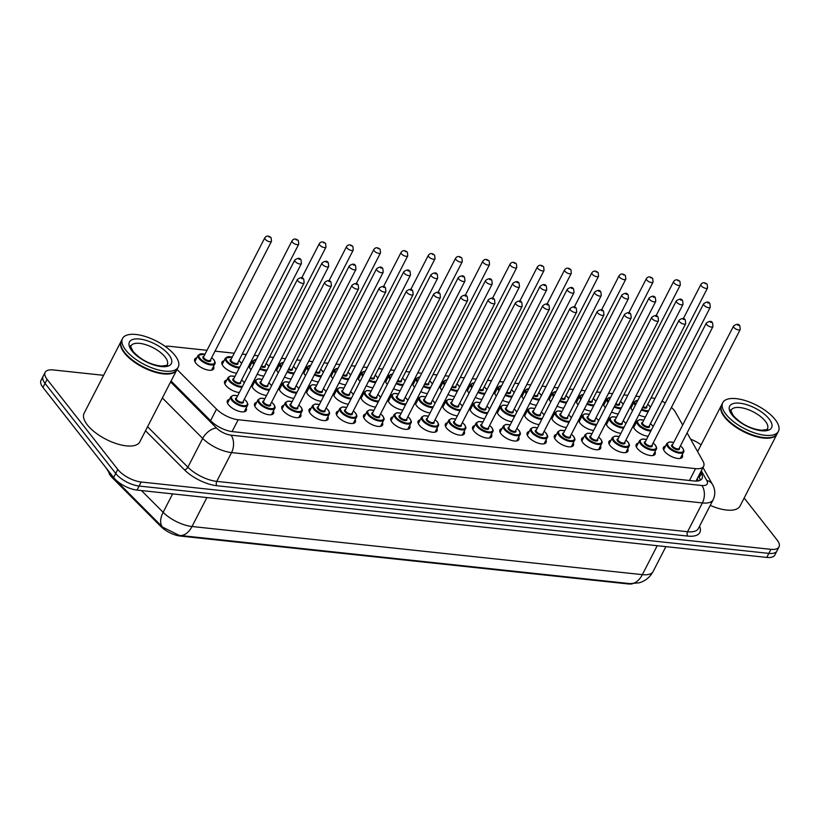 <?xml version="1.0" encoding="UTF-8"?>
<svg xmlns="http://www.w3.org/2000/svg" width="820" height="820" viewBox="0 0 820 820"><rect width="100%" height="100%" fill="white"/><g stroke="black" fill="none" stroke-linecap="round" stroke-linejoin="round"><path stroke-width="1.23" d="M246.154 408.022A10.639 4.479 -152.8 0 1 246.297 410.471A10.639 4.479 -152.8 0 1 238.353 411.086A10.639 4.479 -152.8 0 1 228.472 404.711A10.639 4.479 -152.8 0 1 227.365 400.744A10.639 4.479 -152.8 0 1 229.446 399.432M273.409 410.933A10.639 4.479 -152.8 0 1 273.552 413.382A10.639 4.479 -152.8 0 1 265.608 413.997A10.639 4.479 -152.8 0 1 255.727 407.622A10.639 4.479 -152.8 0 1 254.62 403.655A10.639 4.479 -152.8 0 1 256.701 402.353M300.663 413.854A10.639 4.479 -152.8 0 1 300.807 416.304A10.639 4.479 -152.8 0 1 292.863 416.908A10.639 4.479 -152.8 0 1 282.982 410.543A10.639 4.479 -152.8 0 1 281.875 406.566A10.639 4.479 -152.8 0 1 283.956 405.264M327.918 416.765A10.639 4.479 -152.8 0 1 328.061 419.215A10.639 4.479 -152.8 0 1 320.118 419.83A10.639 4.479 -152.8 0 1 310.237 413.454A10.639 4.479 -152.8 0 1 309.13 409.487A10.639 4.479 -152.8 0 1 311.21 408.175M355.173 419.676A10.639 4.479 -152.8 0 1 355.327 422.126A10.639 4.479 -152.8 0 1 347.372 422.741A10.639 4.479 -152.8 0 1 337.491 416.365A10.639 4.479 -152.8 0 1 336.385 412.398A10.639 4.479 -152.8 0 1 338.465 411.097M382.428 422.597A10.639 4.479 -152.8 0 1 382.581 425.047A10.639 4.479 -152.8 0 1 374.637 425.652A10.639 4.479 -152.8 0 1 364.746 419.286A10.639 4.479 -152.8 0 1 363.639 415.309A10.639 4.479 -152.8 0 1 365.72 414.008M409.682 425.508A10.639 4.479 -152.8 0 1 409.836 427.958A10.639 4.479 -152.8 0 1 401.892 428.573A10.639 4.479 -152.8 0 1 392.001 422.197A10.639 4.479 -152.8 0 1 390.904 418.22A10.639 4.479 -152.8 0 1 392.975 416.919M436.937 428.419A10.639 4.479 -152.8 0 1 437.091 430.869A10.639 4.479 -152.8 0 1 429.147 431.484A10.639 4.479 -152.8 0 1 419.256 425.108A10.639 4.479 -152.8 0 1 418.159 421.142A10.639 4.479 -152.8 0 1 420.229 419.84M464.192 431.34A10.639 4.479 -152.8 0 1 464.345 433.78A10.639 4.479 -152.8 0 1 456.402 434.395A10.639 4.479 -152.8 0 1 446.51 428.03A10.639 4.479 -152.8 0 1 445.414 424.053A10.639 4.479 -152.8 0 1 447.484 422.751M491.446 434.251A10.639 4.479 -152.8 0 1 491.6 436.701A10.639 4.479 -152.8 0 1 483.656 437.316A10.639 4.479 -152.8 0 1 473.775 430.941A10.639 4.479 -152.8 0 1 472.668 426.964A10.639 4.479 -152.8 0 1 474.749 425.662M518.712 437.162A10.639 4.479 -152.8 0 1 518.855 439.612A10.639 4.479 -152.8 0 1 510.911 440.227A10.639 4.479 -152.8 0 1 501.03 433.852A10.639 4.479 -152.8 0 1 499.923 429.885A10.639 4.479 -152.8 0 1 502.004 428.583M545.966 440.084A10.639 4.479 -152.8 0 1 546.11 442.523A10.639 4.479 -152.8 0 1 538.166 443.138A10.639 4.479 -152.8 0 1 528.285 436.763A10.639 4.479 -152.8 0 1 527.178 432.796A10.639 4.479 -152.8 0 1 529.259 431.494M573.221 442.995A10.639 4.479 -152.8 0 1 573.364 445.444A10.639 4.479 -152.8 0 1 565.421 446.059A10.639 4.479 -152.8 0 1 555.54 439.684A10.639 4.479 -152.8 0 1 554.433 435.707A10.639 4.479 -152.8 0 1 556.514 434.405M600.476 445.906A10.639 4.479 -152.8 0 1 600.63 448.355A10.639 4.479 -152.8 0 1 592.675 448.97A10.639 4.479 -152.8 0 1 582.794 442.595A10.639 4.479 -152.8 0 1 581.688 438.628A10.639 4.479 -152.8 0 1 583.768 437.327M627.73 448.827A10.639 4.479 -152.8 0 1 627.884 451.266A10.639 4.479 -152.8 0 1 619.941 451.881A10.639 4.479 -152.8 0 1 610.049 445.506A10.639 4.479 -152.8 0 1 608.942 441.539A10.639 4.479 -152.8 0 1 611.023 440.237M654.985 451.738A10.639 4.479 -152.8 0 1 655.139 454.188A10.639 4.479 -152.8 0 1 647.195 454.792A10.639 4.479 -152.8 0 1 637.304 448.427A10.639 4.479 -152.8 0 1 636.207 444.45A10.639 4.479 -152.8 0 1 638.278 443.148M682.24 454.649A10.639 4.479 -152.8 0 1 682.394 457.099A10.639 4.479 -152.8 0 1 674.45 457.714A10.639 4.479 -152.8 0 1 664.559 451.338A10.639 4.479 -152.8 0 1 663.462 447.371A10.639 4.479 -152.8 0 1 665.532 446.059M239.337 392.513A10.639 4.479 -152.8 0 1 225.777 385.369A10.639 4.479 -152.8 0 1 224.67 381.392A10.639 4.479 -152.8 0 1 226.75 380.09M266.592 395.435A10.639 4.479 -152.8 0 1 253.031 388.28A10.639 4.479 -152.8 0 1 251.76 384.785M293.847 398.346A10.639 4.479 -152.8 0 1 280.286 391.191A10.639 4.479 -152.8 0 1 279.015 387.696M321.102 401.257A10.639 4.479 -152.8 0 1 307.541 394.112A10.639 4.479 -152.8 0 1 306.27 390.617M348.356 404.178A10.639 4.479 -152.8 0 1 334.796 397.023A10.639 4.479 -152.8 0 1 333.525 393.528M375.611 407.089A10.639 4.479 -152.8 0 1 362.05 399.934A10.639 4.479 -152.8 0 1 360.779 396.439M402.866 410A10.639 4.479 -152.8 0 1 389.305 402.856A10.639 4.479 -152.8 0 1 388.034 399.36M430.121 412.911A10.639 4.479 -152.8 0 1 416.56 405.767A10.639 4.479 -152.8 0 1 415.289 402.271M457.386 415.832A10.639 4.479 -152.8 0 1 443.815 408.678A10.639 4.479 -152.8 0 1 442.544 405.183M484.64 418.743A10.639 4.479 -152.8 0 1 471.08 411.599A10.639 4.479 -152.8 0 1 469.798 408.093M511.895 421.654A10.639 4.479 -152.8 0 1 498.334 414.51A10.639 4.479 -152.8 0 1 497.063 411.015M539.15 424.575A10.639 4.479 -152.8 0 1 525.589 417.421A10.639 4.479 -152.8 0 1 524.318 413.926M566.405 427.486A10.639 4.479 -152.8 0 1 552.844 420.342A10.639 4.479 -152.8 0 1 551.573 416.837M593.659 430.397A10.639 4.479 -152.8 0 1 580.099 423.253A10.639 4.479 -152.8 0 1 578.828 419.758M620.914 433.319A10.639 4.479 -152.8 0 1 607.353 426.164A10.639 4.479 -152.8 0 1 606.082 422.669M648.169 436.23A10.639 4.479 -152.8 0 1 634.608 429.085A10.639 4.479 -152.8 0 1 633.337 425.58M213.507 366.417A10.639 4.479 -152.8 0 1 213.651 368.867A10.639 4.479 -152.8 0 1 205.707 369.482A10.639 4.479 -152.8 0 1 195.826 363.106A10.639 4.479 -152.8 0 1 194.719 359.139A10.639 4.479 -152.8 0 1 196.8 357.838M236.642 373.172A10.639 4.479 -152.8 0 1 223.081 366.027A10.639 4.479 -152.8 0 1 221.974 362.05A10.639 4.479 -152.8 0 1 224.055 360.749M263.896 376.083A10.639 4.479 -152.8 0 1 257.244 374.115M251.033 369.748A10.639 4.479 -152.8 0 1 250.336 368.938A10.639 4.479 -152.8 0 1 249.065 365.443M291.151 379.004A10.639 4.479 -152.8 0 1 284.499 377.026M278.287 372.659A10.639 4.479 -152.8 0 1 277.59 371.849A10.639 4.479 -152.8 0 1 276.319 368.354M318.406 381.915A10.639 4.479 -152.8 0 1 311.754 379.937M305.542 375.58A10.639 4.479 -152.8 0 1 304.845 374.771A10.639 4.479 -152.8 0 1 303.574 371.265M345.661 384.826A10.639 4.479 -152.8 0 1 339.008 382.858M332.807 378.491A10.639 4.479 -152.8 0 1 332.1 377.682A10.639 4.479 -152.8 0 1 330.829 374.186M372.915 387.747A10.639 4.479 -152.8 0 1 366.263 385.769M360.062 381.402A10.639 4.479 -152.8 0 1 359.355 380.593A10.639 4.479 -152.8 0 1 358.084 377.097M400.17 390.658A10.639 4.479 -152.8 0 1 393.518 388.68M387.317 384.324A10.639 4.479 -152.8 0 1 386.609 383.504A10.639 4.479 -152.8 0 1 385.338 380.008M427.435 393.569A10.639 4.479 -152.8 0 1 420.773 391.601M414.571 387.235A10.639 4.479 -152.8 0 1 413.864 386.425A10.639 4.479 -152.8 0 1 412.593 382.93M454.69 396.49A10.639 4.479 -152.8 0 1 448.027 394.512M441.826 390.146A10.639 4.479 -152.8 0 1 441.129 389.336A10.639 4.479 -152.8 0 1 439.848 385.841M481.945 399.401A10.639 4.479 -152.8 0 1 475.292 397.423M469.081 393.067A10.639 4.479 -152.8 0 1 468.384 392.247A10.639 4.479 -152.8 0 1 467.103 388.752M509.199 402.312A10.639 4.479 -152.8 0 1 502.547 400.344M496.336 395.978A10.639 4.479 -152.8 0 1 495.639 395.168A10.639 4.479 -152.8 0 1 494.368 391.673M536.454 405.234A10.639 4.479 -152.8 0 1 529.802 403.255M523.59 398.889A10.639 4.479 -152.8 0 1 522.893 398.079A10.639 4.479 -152.8 0 1 521.622 394.584M563.709 408.145A10.639 4.479 -152.8 0 1 557.057 406.166M550.845 401.81A10.639 4.479 -152.8 0 1 550.148 400.99A10.639 4.479 -152.8 0 1 548.877 397.495M590.964 411.056A10.639 4.479 -152.8 0 1 584.311 409.088M578.11 404.721A10.639 4.479 -152.8 0 1 577.403 403.911A10.639 4.479 -152.8 0 1 576.132 400.416M618.218 413.967A10.639 4.479 -152.8 0 1 611.566 411.999M605.365 407.632A10.639 4.479 -152.8 0 1 604.658 406.822A10.639 4.479 -152.8 0 1 603.387 403.327M645.473 416.888A10.639 4.479 -152.8 0 1 638.821 414.91M632.62 410.553A10.639 4.479 -152.8 0 1 631.912 409.733A10.639 4.479 -152.8 0 1 630.641 406.238M682.681 425.037L675.475 412.214A18.788 7.913 27.2 0 0 674.204 410.328A18.788 7.913 27.2 0 0 671.436 407.407M108.927 472.955A16.902 7.114 27.2 0 0 112.227 477.681L160.863 526.501A16.902 7.114 27.2 0 0 180.359 536.065L628.14 583.942A16.902 7.114 27.2 0 0 632.527 583.768M696.241 481.084A18.788 14.37 -29.3 0 0 696.047 480.981L703.632 466.242A18.788 7.913 27.2 0 0 702.955 461.117L687.088 432.888M665.276 402.948A18.788 7.913 27.2 0 0 661.986 401.195M654.903 398.54A18.788 7.913 27.2 0 0 651.101 397.803M177.017 369.461L216.521 409.108A18.788 7.913 27.2 0 0 238.179 419.737L695.544 468.64A18.788 7.913 27.2 0 0 703.632 466.242M206.999 350.314L169.678 346.327A18.788 7.913 27.2 0 0 165.23 346.429M639.795 396.593L635.818 396.162M627.812 395.312L623.846 394.881M612.54 393.672L608.563 393.251M600.558 392.39L596.591 391.97M585.275 390.761L581.308 390.34M573.303 389.479L569.326 389.059M558.02 387.85L554.053 387.419M546.048 386.568L542.071 386.138M530.765 384.928L526.799 384.508M518.793 383.647L514.816 383.227M503.511 382.017L499.544 381.597M491.539 380.736L487.562 380.316M476.256 379.106L472.289 378.676M464.274 377.825L460.307 377.395M449.001 376.185L445.034 375.765M437.019 374.904L433.052 374.484M421.746 373.274L417.769 372.854M409.764 371.993L405.797 371.573M394.492 370.363L390.515 369.933M382.509 369.082L378.543 368.651M367.237 367.442L363.26 367.022M355.255 366.161L351.288 365.74M339.982 364.531L336.005 364.111M328 363.25L324.023 362.829M312.717 361.62L308.75 361.189M300.745 360.339L296.768 359.908M285.462 358.699L281.496 358.279M273.49 357.428L269.513 356.997M258.208 355.788L254.241 355.367M246.236 354.506L242.259 354.086M234.253 353.225L215.004 351.165M606.534 421.777A10.639 4.479 -152.8 0 1 608.327 420.896M579.279 418.866A10.639 4.479 -152.8 0 1 581.072 417.974M552.024 415.955A10.639 4.479 -152.8 0 1 553.818 415.063M524.769 413.034A10.639 4.479 -152.8 0 1 526.563 412.152M497.514 410.123A10.639 4.479 -152.8 0 1 499.308 409.231M470.26 407.212A10.639 4.479 -152.8 0 1 472.053 406.32M443.005 404.301A10.639 4.479 -152.8 0 1 444.799 403.409M415.75 401.38A10.639 4.479 -152.8 0 1 417.534 400.488M388.495 398.469A10.639 4.479 -152.8 0 1 390.279 397.577M361.241 395.558A10.639 4.479 -152.8 0 1 363.024 394.666M333.976 392.636A10.639 4.479 -152.8 0 1 335.769 391.745M306.721 389.726A10.639 4.479 -152.8 0 1 308.515 388.834M279.466 386.814A10.639 4.479 -152.8 0 1 281.26 385.923M252.211 383.893A10.639 4.479 -152.8 0 1 254.005 383.012M633.798 424.698A10.639 4.479 -152.8 0 1 635.582 423.807M603.848 402.435A10.639 4.479 -152.8 0 1 605.631 401.544M576.583 399.524A10.639 4.479 -152.8 0 1 578.377 398.633M549.328 396.613A10.639 4.479 -152.8 0 1 551.122 395.722M522.073 393.692A10.639 4.479 -152.8 0 1 523.867 392.8M494.819 390.781A10.639 4.479 -152.8 0 1 496.612 389.889M467.564 387.87A10.639 4.479 -152.8 0 1 469.358 386.978M440.309 384.949A10.639 4.479 -152.8 0 1 442.103 384.067M413.054 382.038A10.639 4.479 -152.8 0 1 414.838 381.146M385.8 379.127A10.639 4.479 -152.8 0 1 387.583 378.235M358.545 376.206A10.639 4.479 -152.8 0 1 360.328 375.324M331.28 373.295A10.639 4.479 -152.8 0 1 333.074 372.403M304.025 370.384A10.639 4.479 -152.8 0 1 305.819 369.492M276.77 367.462A10.639 4.479 -152.8 0 1 278.564 366.581M249.516 364.551A10.639 4.479 -152.8 0 1 251.309 363.66M631.103 405.357A10.639 4.479 -152.8 0 1 632.886 404.465M744.16 498.006L777.053 539.929A18.788 7.913 -152.8 0 1 779 546.94A18.788 7.913 -152.8 0 1 770.913 549.338L141.173 482.006A18.788 7.913 -152.8 0 1 117.793 469.44L47.099 379.352L45.028 383.391A18.788 7.913 -152.8 0 1 43.081 376.38A18.788 7.913 -152.8 0 0 45.028 383.391L115.722 473.478L45.028 383.391L42.947 387.429A18.788 7.913 -152.8 0 1 41 380.429L45.151 372.341A18.788 7.913 -152.8 0 1 53.238 369.943L103.607 375.324M141.173 482.006L139.103 486.045A18.788 7.913 -152.8 0 1 115.722 473.478A18.788 7.913 -152.8 0 0 139.103 486.045L768.842 553.377L139.103 486.045L137.022 490.083A18.788 7.913 -152.8 0 1 113.642 477.527L42.947 387.429M779 546.94L776.919 550.978A18.788 7.913 -152.8 0 1 768.842 553.377A18.788 7.913 -152.8 0 0 776.919 550.978L774.849 555.017A18.788 7.913 -152.8 0 1 766.761 557.415L137.022 490.083M105.862 467.615L110.669 475.016L162.585 527.127L179.283 535.429A21.914 13.427 -83.9 0 0 179.631 535.47A21.914 13.427 -83.9 0 0 192.013 526.501L642.347 574.646A21.914 13.427 96.1 0 1 629.955 583.625L178.237 535.286M690.635 439.192A18.788 7.913 -152.8 0 1 701.079 444.86M47.099 379.352A18.788 7.913 -152.8 0 1 45.151 372.341M171.072 381.034L210.904 421.008A18.788 7.913 27.2 0 0 232.562 431.638L693.945 480.971A18.788 7.913 27.2 0 0 702.022 478.572A18.788 7.913 27.2 0 0 701.356 473.447L700.608 472.125M698.537 476.164L699.275 477.486A18.788 7.913 -152.8 0 1 700.28 480.233M777.145 433.8A31.303 13.181 -152.8 0 1 777.022 434.057A31.303 13.181 -152.8 0 1 753.652 435.861A31.303 13.181 -152.8 0 1 724.583 417.124A31.303 13.181 -152.8 0 1 721.333 405.439A31.303 13.181 -152.8 0 1 721.467 405.193M771.128 437.398A30.996 13.048 -152.8 0 1 770.954 437.429A30.996 13.048 -152.8 0 1 724.952 416.888A30.996 13.048 -152.8 0 1 722.123 412.337A30.996 13.048 -152.8 0 1 722.051 412.173M778.447 431.279L777.278 433.554A31.303 13.181 -152.8 0 1 771.302 437.357A31.303 13.181 -152.8 0 1 724.839 416.611A31.303 13.181 -152.8 0 1 721.979 412.009A31.303 13.181 -152.8 0 1 721.59 404.936L722.758 402.661A31.303 13.181 -152.8 0 1 746.128 400.857A31.303 13.181 -152.8 0 1 775.207 419.604A31.303 13.181 -152.8 0 1 778.447 431.279A31.303 13.181 -152.8 0 1 755.087 433.083A31.303 13.181 -152.8 0 1 726.007 414.336A31.303 13.181 -152.8 0 1 722.758 402.661M777.022 434.057L740.029 506.042A31.303 13.181 -152.8 0 1 710.253 505.397M176.925 369.625A31.303 13.181 -152.8 0 1 176.802 369.881A31.303 13.181 -152.8 0 1 153.432 371.685A31.303 13.181 -152.8 0 1 124.363 352.938A31.303 13.181 -152.8 0 1 121.114 341.263A31.303 13.181 -152.8 0 1 121.247 341.017M176.802 369.881L139.81 441.857A31.303 13.181 -152.8 0 1 116.44 443.661A31.303 13.181 -152.8 0 1 87.371 424.924A31.303 13.181 -152.8 0 1 84.122 413.239L121.114 341.263M170.909 373.223A30.996 13.048 -152.8 0 1 170.734 373.254A30.996 13.048 -152.8 0 1 124.732 352.713A30.996 13.048 -152.8 0 1 121.903 348.162A30.996 13.048 -152.8 0 1 121.831 347.998M178.227 367.104L177.058 369.379A31.303 13.181 -152.8 0 1 171.083 373.182A31.303 13.181 -152.8 0 1 124.619 352.436A31.303 13.181 -152.8 0 1 121.76 347.834A31.303 13.181 -152.8 0 1 121.37 340.761L122.539 338.486A31.303 13.181 -152.8 0 1 145.909 336.682A31.303 13.181 -152.8 0 1 174.988 355.429A31.303 13.181 -152.8 0 1 178.227 367.104A31.303 13.181 -152.8 0 1 154.867 368.908A31.303 13.181 -152.8 0 1 125.788 350.16A31.303 13.181 -152.8 0 1 122.539 338.486M112.227 477.681L112.606 476.953M160.863 526.501L161.243 525.764M689.456 480.489L695.544 468.64M232.091 431.586L238.179 419.737M210.566 420.68L216.521 409.108M162.585 527.127A21.914 12.105 -44.9 0 1 163.139 512.326A25.041 10.547 27.2 0 0 192.013 526.501L206.896 497.555M657.22 545.71L642.347 574.646A25.041 10.547 27.2 0 0 653.13 571.448L665.881 546.632M141.46 490.565L163.139 512.326L172.61 493.896M111.007 475.364A21.914 12.105 -44.9 0 1 109.265 471.941M766.761 557.415L770.913 549.338M113.642 477.527L117.793 469.44M699.552 526.214A28.177 11.859 -152.8 0 1 687.724 536.085L216.9 485.737A28.177 11.859 -152.8 0 1 184.408 469.788L145.519 430.756M713.164 499.728A25.041 10.547 -152.8 0 1 702.381 502.937L687.58 531.729A25.041 10.547 27.2 0 0 698.363 528.521L713.164 499.728C715.532 494.573 715.306 489.478 712.488 484.456L702.976 467.523M170.601 381.946L216.562 428.081A12.525 5.268 27.2 0 0 231.004 435.164L701.828 485.501A12.525 7.677 96.1 0 1 702.381 502.937L231.558 452.589A25.041 10.547 -152.8 0 1 202.673 438.413L187.882 467.205A25.041 10.547 27.2 0 0 216.757 481.381L687.58 531.729A3.126 1.917 -83.9 0 0 687.724 536.085M216.562 428.081A12.525 6.919 -44.9 0 0 202.673 438.413L162.37 397.966M147.579 426.759L187.882 467.205A3.126 1.732 135.1 0 1 184.408 469.788M231.004 435.164A12.525 7.677 96.1 0 1 231.558 452.589L216.757 481.381A3.126 1.917 -83.9 0 0 216.9 485.737M701.828 485.501A12.525 5.268 27.2 0 0 706.768 480.489L701.305 470.772M706.768 480.489A12.525 9.584 -29.3 0 1 712.488 484.456M699.275 477.486L701.356 473.447M648.179 411.63A9.389 3.956 -152.8 0 1 641.404 409.897M635.285 405.357A9.389 3.956 -152.8 0 1 635.233 405.295A9.389 3.956 -152.8 0 1 634.26 401.79L630.959 408.216M641.783 409.159A8.764 3.69 27.2 0 0 648.651 410.707M650.414 407.294A8.764 3.69 27.2 0 0 649.758 406.32A8.764 3.69 27.2 0 0 647.739 404.332M700.905 284.458C702.525 282.213 704.626 282.162 707.199 284.294L707.588 287.892A3.762 1.578 -152.8 0 1 704.78 288.107A3.762 1.578 -152.8 0 1 701.295 285.852A3.762 1.578 -152.8 0 1 700.905 284.458L683.316 318.662M705.046 283.597L706.03 283.699L705.046 283.597M643.013 406.761A3.762 1.578 27.2 0 0 646.478 406.792L707.588 287.892M646.652 406.453A4.387 1.845 -152.8 0 1 642.634 407.509M637.837 400.396A8.764 3.69 27.2 0 0 635.726 404.496M650.875 430.971A9.389 3.956 -152.8 0 1 637.929 424.637A9.389 3.956 -152.8 0 1 636.955 421.131L639.487 419.676L643.782 420.178M653.099 426.636A8.764 3.69 27.2 0 0 652.453 425.662A8.764 3.69 27.2 0 0 650.434 423.673M643.751 420.24A8.764 3.69 27.2 0 0 638.678 424.186A8.764 3.69 27.2 0 0 651.346 430.049M649.348 425.795A4.387 1.845 -152.8 0 1 647.226 427.435A4.387 1.845 -152.8 0 1 642.121 424.555A4.387 1.845 -152.8 0 1 642.665 422.361M703.601 303.8L642.49 422.7A3.762 1.578 27.2 0 0 642.88 424.104A3.762 1.578 27.2 0 0 646.365 426.349A3.762 1.578 27.2 0 0 649.173 426.133L710.284 307.233A3.762 1.578 -152.8 0 1 707.476 307.449A3.762 1.578 -152.8 0 1 703.99 305.204A3.762 1.578 -152.8 0 1 703.601 303.8C706.727 301.504 708.818 301.452 709.894 303.636L710.284 307.233M708.726 303.041L707.742 302.939L708.726 303.041M680.313 458.4L683.614 451.984A9.389 3.956 -152.8 0 1 676.602 452.517A9.389 3.956 -152.8 0 1 667.88 446.9A9.389 3.956 -152.8 0 1 666.906 443.394L669.438 441.929L673.732 442.441M673.702 442.503A8.764 3.69 27.2 0 0 668.638 446.449A8.764 3.69 27.2 0 0 679.544 452.312A8.764 3.69 27.2 0 0 682.404 447.915A8.764 3.69 27.2 0 0 680.385 445.936M679.298 448.058A4.387 1.845 -152.8 0 1 677.176 449.698A4.387 1.845 -152.8 0 1 672.082 446.818A4.387 1.845 -152.8 0 1 672.615 444.624M733.551 326.053L672.441 444.963A3.762 1.578 27.2 0 0 672.83 446.357A3.762 1.578 27.2 0 0 676.316 448.612A3.762 1.578 27.2 0 0 679.124 448.396L740.234 329.486A3.762 1.578 -152.8 0 1 737.426 329.702A3.762 1.578 -152.8 0 1 733.941 327.457A3.762 1.578 -152.8 0 1 733.551 326.053C736.678 323.767 738.779 323.715 739.845 325.888L740.234 329.486M738.676 325.304L737.692 325.191L738.676 325.304M620.924 408.719A9.389 3.956 -152.8 0 1 614.149 406.976M608.03 402.446A9.389 3.956 -152.8 0 1 607.979 402.384A9.389 3.956 -152.8 0 1 607.005 398.879L603.704 405.295M614.528 406.238A8.764 3.69 27.2 0 0 621.396 407.796M623.149 404.373A8.764 3.69 27.2 0 0 622.503 403.399A8.764 3.69 27.2 0 0 620.484 401.421M673.65 281.537C675.27 279.302 677.371 279.241 679.944 281.373L680.323 284.97A3.762 1.578 -152.8 0 1 677.525 285.186A3.762 1.578 -152.8 0 1 674.04 282.941A3.762 1.578 -152.8 0 1 673.65 281.537L656.061 315.751M677.791 280.676L678.775 280.788L677.791 280.676M615.758 403.85A3.762 1.578 27.2 0 0 619.223 403.881L680.323 284.97M619.397 403.532A4.387 1.845 -152.8 0 1 615.369 404.588M610.572 397.485A8.764 3.69 27.2 0 0 608.471 401.585M593.67 405.797A9.389 3.956 -152.8 0 1 586.884 404.065M580.775 399.535A9.389 3.956 -152.8 0 1 580.724 399.463A9.389 3.956 -152.8 0 1 579.75 395.968L576.45 402.384M587.274 403.327A8.764 3.69 27.2 0 0 594.141 404.885M595.894 401.462A8.764 3.69 27.2 0 0 595.248 400.488A8.764 3.69 27.2 0 0 593.229 398.499M646.385 278.626C648.015 276.381 650.116 276.33 652.689 278.462L653.068 282.059A3.762 1.578 -152.8 0 1 650.27 282.275A3.762 1.578 -152.8 0 1 646.775 280.03A3.762 1.578 -152.8 0 1 646.385 278.626L628.807 312.84M650.537 277.765L651.521 277.867L650.537 277.765M588.504 400.929A3.762 1.578 27.2 0 0 591.968 400.959L653.068 282.059M592.143 400.621A4.387 1.845 -152.8 0 1 588.114 401.677M583.317 394.574A8.764 3.69 27.2 0 0 581.216 398.663M566.415 402.886A9.389 3.956 -152.8 0 1 559.63 401.154M553.52 396.613A9.389 3.956 -152.8 0 1 553.469 396.552A9.389 3.956 -152.8 0 1 552.495 393.046L549.195 399.473M560.009 400.416A8.764 3.69 27.2 0 0 566.886 401.964M568.639 398.551A8.764 3.69 27.2 0 0 567.993 397.577A8.764 3.69 27.2 0 0 565.974 395.588M619.131 275.715C620.76 273.47 622.862 273.419 625.434 275.551L625.814 279.148A3.762 1.578 -152.8 0 1 623.015 279.364A3.762 1.578 -152.8 0 1 619.52 277.109A3.762 1.578 -152.8 0 1 619.131 275.715L601.552 309.919M623.282 274.854L624.266 274.956L623.282 274.854M561.239 398.018A3.762 1.578 27.2 0 0 564.703 398.048L625.814 279.148M564.888 397.71A4.387 1.845 -152.8 0 1 560.859 398.766M556.062 391.663A8.764 3.69 27.2 0 0 553.961 395.752M539.15 399.976A9.389 3.956 -152.8 0 1 532.375 398.243M526.266 393.702A9.389 3.956 -152.8 0 1 526.214 393.641A9.389 3.956 -152.8 0 1 525.241 390.135L521.94 396.552M532.754 397.495A8.764 3.69 27.2 0 0 539.632 399.053M541.384 395.63A8.764 3.69 27.2 0 0 540.739 394.656A8.764 3.69 27.2 0 0 538.72 392.678M591.876 272.793C593.506 270.559 595.597 270.497 598.169 272.63L598.559 276.227A3.762 1.578 -152.8 0 1 595.761 276.442A3.762 1.578 -152.8 0 1 592.265 274.198A3.762 1.578 -152.8 0 1 591.876 272.793L574.297 307.008M596.027 271.933L597.011 272.045L596.027 271.933M533.984 395.107A3.762 1.578 27.2 0 0 537.448 395.137L598.559 276.227M537.623 394.799A4.387 1.845 -152.8 0 1 533.605 395.845M528.808 388.741A8.764 3.69 27.2 0 0 526.707 392.841M623.62 428.06A9.389 3.956 -152.8 0 1 610.674 421.726A9.389 3.956 -152.8 0 1 609.701 418.22L612.222 416.755L616.527 417.267M625.845 423.725A8.764 3.69 27.2 0 0 625.199 422.751A8.764 3.69 27.2 0 0 623.179 420.762M616.496 417.329A8.764 3.69 27.2 0 0 611.423 421.275A8.764 3.69 27.2 0 0 624.092 427.138M622.093 422.884A4.387 1.845 -152.8 0 1 619.971 424.524A4.387 1.845 -152.8 0 1 614.867 421.644A4.387 1.845 -152.8 0 1 615.41 419.45M676.336 300.878L615.236 419.789A3.762 1.578 27.2 0 0 615.625 421.193A3.762 1.578 27.2 0 0 619.11 423.438A3.762 1.578 27.2 0 0 621.919 423.222L683.019 304.322A3.762 1.578 -152.8 0 1 680.221 304.538A3.762 1.578 -152.8 0 1 676.726 302.283A3.762 1.578 -152.8 0 1 676.336 300.878C679.472 298.593 681.563 298.541 682.64 300.725L683.019 304.322M681.471 300.13L680.487 300.017L681.471 300.13M596.365 425.149A9.389 3.956 -152.8 0 1 583.42 418.815A9.389 3.956 -152.8 0 1 582.446 415.309L584.967 413.844L589.272 414.346M598.59 420.803A8.764 3.69 27.2 0 0 597.944 419.83A8.764 3.69 27.2 0 0 595.925 417.851M589.242 414.407A8.764 3.69 27.2 0 0 584.168 418.354A8.764 3.69 27.2 0 0 596.837 424.227M594.838 419.963A4.387 1.845 -152.8 0 1 592.716 421.613A4.387 1.845 -152.8 0 1 587.612 418.723A4.387 1.845 -152.8 0 1 588.155 416.529M649.081 297.967L587.981 416.878A3.762 1.578 27.2 0 0 588.37 418.272A3.762 1.578 27.2 0 0 591.855 420.527A3.762 1.578 27.2 0 0 594.664 420.311L655.764 301.401A3.762 1.578 -152.8 0 1 652.966 301.616A3.762 1.578 -152.8 0 1 649.471 299.372A3.762 1.578 -152.8 0 1 649.081 297.967C652.207 295.682 654.309 295.62 655.385 297.803L655.764 301.401M654.216 297.209L653.232 297.106L654.216 297.209M569.111 422.228A9.389 3.956 -152.8 0 1 556.165 415.894A9.389 3.956 -152.8 0 1 555.191 412.388L557.713 410.933L562.018 411.435M571.335 417.892A8.764 3.69 27.2 0 0 570.689 416.919A8.764 3.69 27.2 0 0 568.67 414.93M561.987 411.496A8.764 3.69 27.2 0 0 556.913 415.443A8.764 3.69 27.2 0 0 569.582 421.316M567.573 417.052A4.387 1.845 -152.8 0 1 565.462 418.692A4.387 1.845 -152.8 0 1 560.357 415.812A4.387 1.845 -152.8 0 1 560.9 413.618M621.826 295.056L560.716 413.957A3.762 1.578 27.2 0 0 561.105 415.361A3.762 1.578 27.2 0 0 564.601 417.606A3.762 1.578 27.2 0 0 567.399 417.39L628.509 298.49A3.762 1.578 -152.8 0 1 625.711 298.705A3.762 1.578 -152.8 0 1 622.216 296.461A3.762 1.578 -152.8 0 1 621.826 295.056C624.953 292.76 627.054 292.709 628.13 294.892L628.509 298.49M626.962 294.298L625.978 294.195L626.962 294.298M731.153 410.164A20.418 8.6 -152.8 0 1 746.384 408.985A20.418 8.6 -152.8 0 1 765.347 421.213A20.418 8.6 -152.8 0 1 767.469 428.829C768.565 429.28 766.577 429.752 761.514 430.244C750.402 428.88 740.983 423.991 733.264 415.586C730.815 410.728 730.107 408.924 731.153 410.164M732.106 414.992A23.544 9.912 -152.8 0 1 739.794 403.194A23.544 9.912 -152.8 0 1 769.109 418.948A23.544 9.912 -152.8 0 1 761.411 430.746A23.544 9.912 -152.8 0 1 732.106 414.992M130.933 345.989A20.418 8.6 -152.8 0 1 146.165 344.81A20.418 8.6 -152.8 0 1 165.127 357.038A20.418 8.6 -152.8 0 1 167.249 364.654C168.346 365.105 166.357 365.577 161.294 366.068C150.183 364.695 140.763 359.816 133.055 351.411C130.595 346.553 129.888 344.748 130.933 345.989M131.887 350.816A23.544 9.912 -152.8 0 1 139.584 339.019A23.544 9.912 -152.8 0 1 168.889 354.773A23.544 9.912 -152.8 0 1 161.191 366.571A23.544 9.912 -152.8 0 1 131.887 350.816M511.895 397.054A9.389 3.956 -152.8 0 1 505.12 395.322M499.001 390.791A9.389 3.956 -152.8 0 1 498.96 390.72A9.389 3.956 -152.8 0 1 497.986 387.224L494.685 393.641M505.499 394.584A8.764 3.69 27.2 0 0 512.377 396.142M514.13 392.718A8.764 3.69 27.2 0 0 513.484 391.745A8.764 3.69 27.2 0 0 511.465 389.756M564.621 269.882C566.251 267.638 568.342 267.587 570.915 269.718L571.304 273.316A3.762 1.578 -152.8 0 1 568.496 273.531A3.762 1.578 -152.8 0 1 565.011 271.287A3.762 1.578 -152.8 0 1 564.621 269.882L547.043 304.097M568.772 269.021L569.756 269.124L568.772 269.021M506.729 392.185A3.762 1.578 27.2 0 0 510.194 392.216L571.304 273.316M510.368 391.878A4.387 1.845 -152.8 0 1 506.35 392.934M501.553 385.83A8.764 3.69 27.2 0 0 499.452 389.92M484.64 394.143A9.389 3.956 -152.8 0 1 477.865 392.411M471.746 387.87A9.389 3.956 -152.8 0 1 471.705 387.809A9.389 3.956 -152.8 0 1 470.731 384.303L467.431 390.73M478.244 391.673A8.764 3.69 27.2 0 0 485.112 393.221M486.875 389.808A8.764 3.69 27.2 0 0 486.229 388.834A8.764 3.69 27.2 0 0 484.21 386.845M537.366 266.971C538.996 264.727 541.087 264.675 543.66 266.808L544.049 270.405A3.762 1.578 -152.8 0 1 541.241 270.62A3.762 1.578 -152.8 0 1 537.756 268.365A3.762 1.578 -152.8 0 1 537.366 266.971L519.788 301.176M541.518 266.111L542.502 266.213L541.518 266.111M479.474 389.274A3.762 1.578 27.2 0 0 482.939 389.305L544.049 270.405M483.113 388.967A4.387 1.845 -152.8 0 1 479.095 390.023M474.298 382.919A8.764 3.69 27.2 0 0 472.197 387.009M457.386 391.232A9.389 3.956 -152.8 0 1 450.61 389.5M444.491 384.959A9.389 3.956 -152.8 0 1 444.44 384.898A9.389 3.956 -152.8 0 1 443.466 381.392L440.166 387.809M450.99 388.752A8.764 3.69 27.2 0 0 457.857 390.31M459.62 386.886A8.764 3.69 27.2 0 0 458.974 385.912A8.764 3.69 27.2 0 0 456.945 383.934M510.112 264.05C511.731 261.816 513.832 261.754 516.405 263.886L516.795 267.484A3.762 1.578 -152.8 0 1 513.986 267.709A3.762 1.578 -152.8 0 1 510.501 265.454A3.762 1.578 -152.8 0 1 510.112 264.05L492.523 298.265M514.253 263.189L515.237 263.302L514.253 263.189M452.22 386.363A3.762 1.578 27.2 0 0 455.684 386.394L516.795 267.484M455.858 386.056A4.387 1.845 -152.8 0 1 451.84 387.101M447.043 379.998A8.764 3.69 27.2 0 0 444.942 384.098M541.846 419.317A9.389 3.956 -152.8 0 1 528.91 412.983A9.389 3.956 -152.8 0 1 527.936 409.477L530.458 408.022L534.763 408.524M544.08 414.981A8.764 3.69 27.2 0 0 543.434 414.008A8.764 3.69 27.2 0 0 541.415 412.019M534.732 408.585A8.764 3.69 27.2 0 0 529.659 412.532A8.764 3.69 27.2 0 0 542.327 418.395M540.318 414.141A4.387 1.845 -152.8 0 1 538.207 415.781A4.387 1.845 -152.8 0 1 533.102 412.901A4.387 1.845 -152.8 0 1 533.635 410.707M594.572 292.145L533.461 411.045A3.762 1.578 27.2 0 0 533.851 412.45A3.762 1.578 27.2 0 0 537.346 414.694A3.762 1.578 27.2 0 0 540.144 414.479L601.255 295.579A3.762 1.578 -152.8 0 1 598.457 295.794A3.762 1.578 -152.8 0 1 594.961 293.539A3.762 1.578 -152.8 0 1 594.572 292.145C597.698 289.849 599.799 289.798 600.865 291.981L601.255 295.579M599.707 291.387L598.723 291.284L599.707 291.387M514.591 416.406A9.389 3.956 -152.8 0 1 501.655 410.072A9.389 3.956 -152.8 0 1 500.682 406.566L503.203 405.101L507.508 405.603M516.826 412.06A8.764 3.69 27.2 0 0 516.18 411.086A8.764 3.69 27.2 0 0 514.16 409.108M507.477 405.674A8.764 3.69 27.2 0 0 502.404 409.621A8.764 3.69 27.2 0 0 515.062 415.484M513.064 411.22A4.387 1.845 -152.8 0 1 510.952 412.87A4.387 1.845 -152.8 0 1 505.848 409.979A4.387 1.845 -152.8 0 1 506.381 407.786M567.317 289.224L506.206 408.134A3.762 1.578 27.2 0 0 506.596 409.529A3.762 1.578 27.2 0 0 510.091 411.783A3.762 1.578 27.2 0 0 512.889 411.568L574 292.658A3.762 1.578 -152.8 0 1 571.191 292.873A3.762 1.578 -152.8 0 1 567.707 290.628A3.762 1.578 -152.8 0 1 567.317 289.224C570.443 286.938 572.544 286.877 573.611 289.06L574 292.658M572.452 288.466L571.468 288.363L572.452 288.466M487.336 413.485A9.389 3.956 -152.8 0 1 474.401 407.15A9.389 3.956 -152.8 0 1 473.427 403.655L475.948 402.189L480.253 402.692M489.571 409.149A8.764 3.69 27.2 0 0 488.925 408.175A8.764 3.69 27.2 0 0 486.895 406.187M480.223 402.753A8.764 3.69 27.2 0 0 475.149 406.699A8.764 3.69 27.2 0 0 487.808 412.573M485.809 408.309A4.387 1.845 -152.8 0 1 483.687 409.949A4.387 1.845 -152.8 0 1 478.593 407.068A4.387 1.845 -152.8 0 1 479.126 404.875M540.062 286.313L478.952 405.213A3.762 1.578 27.2 0 0 479.341 406.617A3.762 1.578 27.2 0 0 482.836 408.862A3.762 1.578 27.2 0 0 485.635 408.647L546.745 289.747A3.762 1.578 -152.8 0 1 543.937 289.962A3.762 1.578 -152.8 0 1 540.452 287.717A3.762 1.578 -152.8 0 1 540.062 286.313C543.188 284.017 545.29 283.966 546.356 286.149L546.745 289.747M545.197 285.555L544.213 285.452L545.197 285.555M430.131 388.321A9.389 3.956 -152.8 0 1 423.356 386.579M417.236 382.048A9.389 3.956 -152.8 0 1 417.185 381.987A9.389 3.956 -152.8 0 1 416.211 378.481L412.911 384.898M423.735 385.841A8.764 3.69 27.2 0 0 430.602 387.399M432.365 383.975A8.764 3.69 27.2 0 0 431.72 383.001A8.764 3.69 27.2 0 0 429.69 381.013M482.857 261.139C484.476 258.894 486.578 258.843 489.15 260.975L489.54 264.573A3.762 1.578 -152.8 0 1 486.731 264.788A3.762 1.578 -152.8 0 1 483.246 262.543A3.762 1.578 -152.8 0 1 482.857 261.139L465.268 295.354M486.998 260.278L487.982 260.381L486.998 260.278M424.965 383.452A3.762 1.578 27.2 0 0 428.429 383.473L489.54 264.573M428.604 383.135A4.387 1.845 -152.8 0 1 424.586 384.19M419.789 377.087A8.764 3.69 27.2 0 0 417.677 381.177M402.876 385.4A9.389 3.956 -152.8 0 1 396.101 383.668M389.982 379.127A9.389 3.956 -152.8 0 1 389.93 379.065A9.389 3.956 -152.8 0 1 388.957 375.56L385.656 381.987M396.48 382.93A8.764 3.69 27.2 0 0 403.348 384.477M405.111 381.064A8.764 3.69 27.2 0 0 404.465 380.09A8.764 3.69 27.2 0 0 402.435 378.102M455.602 258.228C457.222 255.983 459.323 255.932 461.896 258.064L462.285 261.662A3.762 1.578 -152.8 0 1 459.477 261.877A3.762 1.578 -152.8 0 1 455.992 259.622A3.762 1.578 -152.8 0 1 455.602 258.228L438.013 292.443M459.743 257.367L460.727 257.47L459.743 257.367M397.71 380.531A3.762 1.578 27.2 0 0 401.175 380.562L462.285 261.662M401.349 380.224A4.387 1.845 -152.8 0 1 397.331 381.279M392.534 374.176A8.764 3.69 27.2 0 0 390.422 378.266M375.621 382.489A9.389 3.956 -152.8 0 1 368.846 380.757M362.727 376.216A9.389 3.956 -152.8 0 1 362.676 376.154A9.389 3.956 -152.8 0 1 361.702 372.649L358.401 379.076M369.226 380.008A8.764 3.69 27.2 0 0 376.093 381.566M377.846 378.143A8.764 3.69 27.2 0 0 377.2 377.169A8.764 3.69 27.2 0 0 375.181 375.191M428.347 255.307C429.967 253.072 432.068 253.011 434.641 255.153L435.03 258.741A3.762 1.578 -152.8 0 1 432.222 258.966A3.762 1.578 -152.8 0 1 428.737 256.711A3.762 1.578 -152.8 0 1 428.347 255.307L410.758 289.521M432.488 254.446L433.472 254.559L432.488 254.446M370.455 377.62A3.762 1.578 27.2 0 0 373.92 377.651L435.03 258.741M374.094 377.313A4.387 1.845 -152.8 0 1 370.066 378.358M365.279 371.255A8.764 3.69 27.2 0 0 363.168 375.355M348.367 379.578A9.389 3.956 -152.8 0 1 341.581 377.835M335.472 373.305A9.389 3.956 -152.8 0 1 335.421 373.243A9.389 3.956 -152.8 0 1 334.447 369.738L331.147 376.154M341.971 377.097A8.764 3.69 27.2 0 0 348.838 378.655M350.591 375.232A8.764 3.69 27.2 0 0 349.945 374.258A8.764 3.69 27.2 0 0 347.926 372.27M401.082 252.396C402.712 250.151 404.813 250.1 407.386 252.232L407.765 255.83A3.762 1.578 -152.8 0 1 404.967 256.045A3.762 1.578 -152.8 0 1 401.472 253.8A3.762 1.578 -152.8 0 1 401.082 252.396L383.504 286.611M405.234 251.535L406.218 251.637L405.234 251.535M343.201 374.709A3.762 1.578 27.2 0 0 346.665 374.74L407.765 255.83M346.839 374.391A4.387 1.845 -152.8 0 1 342.811 375.447M338.014 368.344A8.764 3.69 27.2 0 0 335.913 372.434M321.112 376.657A9.389 3.956 -152.8 0 1 314.327 374.924M308.217 370.384A9.389 3.956 -152.8 0 1 308.166 370.322A9.389 3.956 -152.8 0 1 307.192 366.817L303.892 373.243M314.706 374.186A8.764 3.69 27.2 0 0 321.583 375.734M323.336 372.321A8.764 3.69 27.2 0 0 322.69 371.347A8.764 3.69 27.2 0 0 320.671 369.359M373.828 249.485C375.457 247.24 377.559 247.189 380.131 249.321L380.511 252.919A3.762 1.578 -152.8 0 1 377.712 253.134A3.762 1.578 -152.8 0 1 374.217 250.879A3.762 1.578 -152.8 0 1 373.828 249.485L356.249 283.699M377.979 248.624L378.963 248.726L377.979 248.624M315.946 371.788A3.762 1.578 27.2 0 0 319.41 371.819L380.511 252.919M319.585 371.481A4.387 1.845 -152.8 0 1 315.556 372.536M310.76 365.433A8.764 3.69 27.2 0 0 308.658 369.523M460.081 410.574A9.389 3.956 -152.8 0 1 447.136 404.239A9.389 3.956 -152.8 0 1 446.162 400.734L448.694 399.279L452.999 399.781M462.316 406.238A8.764 3.69 27.2 0 0 461.67 405.264A8.764 3.69 27.2 0 0 459.641 403.276M452.958 399.842A8.764 3.69 27.2 0 0 447.894 403.788A8.764 3.69 27.2 0 0 460.553 409.651M458.554 405.398A4.387 1.845 -152.8 0 1 456.432 407.038A4.387 1.845 -152.8 0 1 451.338 404.157A4.387 1.845 -152.8 0 1 451.871 401.964M512.808 283.402L451.697 402.302A3.762 1.578 27.2 0 0 452.086 403.707A3.762 1.578 27.2 0 0 455.571 405.951A3.762 1.578 27.2 0 0 458.38 405.736L519.49 286.836A3.762 1.578 -152.8 0 1 516.682 287.051A3.762 1.578 -152.8 0 1 513.197 284.796A3.762 1.578 -152.8 0 1 512.808 283.402C515.934 281.106 518.035 281.055 519.101 283.238L519.49 286.836M517.933 282.644L516.948 282.541L517.933 282.644M432.827 407.663A9.389 3.956 -152.8 0 1 419.881 401.328A9.389 3.956 -152.8 0 1 418.907 397.823L421.439 396.357L425.734 396.859M435.061 403.317A8.764 3.69 27.2 0 0 434.415 402.343A8.764 3.69 27.2 0 0 432.386 400.365M425.703 396.931A8.764 3.69 27.2 0 0 420.639 400.877A8.764 3.69 27.2 0 0 433.298 406.74M431.299 402.476A4.387 1.845 -152.8 0 1 429.178 404.127A4.387 1.845 -152.8 0 1 424.083 401.246A4.387 1.845 -152.8 0 1 424.616 399.043M485.553 280.481L424.442 399.391A3.762 1.578 27.2 0 0 424.832 400.785A3.762 1.578 27.2 0 0 428.317 403.04A3.762 1.578 27.2 0 0 431.125 402.825L492.236 283.915A3.762 1.578 -152.8 0 1 489.427 284.13A3.762 1.578 -152.8 0 1 485.942 281.885A3.762 1.578 -152.8 0 1 485.553 280.481C488.679 278.195 490.78 278.134 491.846 280.317L492.236 283.915M490.678 279.733L489.694 279.62L490.678 279.733M405.572 404.742A9.389 3.956 -152.8 0 1 392.626 398.407A9.389 3.956 -152.8 0 1 391.652 394.912L394.184 393.446L398.479 393.948M407.806 400.406A8.764 3.69 27.2 0 0 407.15 399.432A8.764 3.69 27.2 0 0 405.131 397.444M398.448 394.01A8.764 3.69 27.2 0 0 393.385 397.956A8.764 3.69 27.2 0 0 406.043 403.829M404.045 399.565A4.387 1.845 -152.8 0 1 401.923 401.205A4.387 1.845 -152.8 0 1 396.818 398.325A4.387 1.845 -152.8 0 1 397.362 396.132M458.298 277.57L397.187 396.47A3.762 1.578 27.2 0 0 397.577 397.874A3.762 1.578 27.2 0 0 401.062 400.119A3.762 1.578 27.2 0 0 403.87 399.904L464.981 281.004A3.762 1.578 -152.8 0 1 462.172 281.219A3.762 1.578 -152.8 0 1 458.687 278.974A3.762 1.578 -152.8 0 1 458.298 277.57C461.424 275.274 463.515 275.223 464.591 277.406L464.981 281.004M463.423 276.811L462.439 276.709L463.423 276.811M378.317 401.831A9.389 3.956 -152.8 0 1 365.371 395.496A9.389 3.956 -152.8 0 1 364.398 391.991L366.929 390.535L371.224 391.037M380.541 397.495A8.764 3.69 27.2 0 0 379.896 396.521A8.764 3.69 27.2 0 0 377.876 394.533M371.193 391.099A8.764 3.69 27.2 0 0 366.12 395.045A8.764 3.69 27.2 0 0 378.789 400.908M376.79 396.654A4.387 1.845 -152.8 0 1 374.668 398.294A4.387 1.845 -152.8 0 1 369.564 395.414A4.387 1.845 -152.8 0 1 370.107 393.221M431.043 274.659L369.933 393.559A3.762 1.578 27.2 0 0 370.322 394.963A3.762 1.578 27.2 0 0 373.807 397.208A3.762 1.578 27.2 0 0 376.616 396.993L437.716 278.093A3.762 1.578 -152.8 0 1 434.918 278.308A3.762 1.578 -152.8 0 1 431.422 276.053A3.762 1.578 -152.8 0 1 431.043 274.659C434.169 272.363 436.26 272.312 437.337 274.495L437.716 278.093M436.168 273.901L435.184 273.798L436.168 273.901M351.062 398.92A9.389 3.956 -152.8 0 1 338.117 392.585A9.389 3.956 -152.8 0 1 337.143 389.08L339.664 387.614L343.969 388.126M353.287 394.574A8.764 3.69 27.2 0 0 352.641 393.6A8.764 3.69 27.2 0 0 350.622 391.622M343.939 388.188A8.764 3.69 27.2 0 0 338.865 392.134A8.764 3.69 27.2 0 0 351.534 397.997M349.535 393.743A4.387 1.845 -152.8 0 1 347.413 395.383A4.387 1.845 -152.8 0 1 342.309 392.503A4.387 1.845 -152.8 0 1 342.852 390.299M403.778 271.738L342.678 390.648A3.762 1.578 27.2 0 0 343.067 392.042A3.762 1.578 27.2 0 0 346.553 394.297A3.762 1.578 27.2 0 0 349.361 394.082L410.461 275.171A3.762 1.578 -152.8 0 1 407.663 275.387A3.762 1.578 -152.8 0 1 404.168 273.142A3.762 1.578 -152.8 0 1 403.778 271.738C406.915 269.452 409.006 269.401 410.082 271.574L410.461 275.171M408.913 270.989L407.929 270.877L408.913 270.989M293.847 373.746A9.389 3.956 -152.8 0 1 287.072 372.013M280.963 367.473A9.389 3.956 -152.8 0 1 280.911 367.411A9.389 3.956 -152.8 0 1 279.938 363.906L276.637 370.332M287.451 371.265A8.764 3.69 27.2 0 0 294.329 372.823M296.082 369.41A8.764 3.69 27.2 0 0 295.436 368.426A8.764 3.69 27.2 0 0 293.416 366.448M346.573 246.564C348.203 244.329 350.304 244.268 352.866 246.41L353.256 250.008A3.762 1.578 -152.8 0 1 350.458 250.223A3.762 1.578 -152.8 0 1 346.962 247.968A3.762 1.578 -152.8 0 1 346.573 246.564L328.994 280.778M350.724 245.703L351.708 245.815L350.724 245.703M288.681 368.877A3.762 1.578 27.2 0 0 292.145 368.908L353.256 250.008M292.32 368.569A4.387 1.845 -152.8 0 1 288.302 369.615M283.505 362.512A8.764 3.69 27.2 0 0 281.404 366.612M266.592 370.835A9.389 3.956 -152.8 0 1 259.817 369.092M253.708 364.562A9.389 3.956 -152.8 0 1 253.657 364.5A9.389 3.956 -152.8 0 1 252.683 360.995L249.382 367.411M260.196 368.354A8.764 3.69 27.2 0 0 267.074 369.912M268.827 366.489A8.764 3.69 27.2 0 0 268.181 365.515A8.764 3.69 27.2 0 0 266.162 363.537M319.318 243.653C320.948 241.408 323.039 241.357 325.612 243.489L326.001 247.086A3.762 1.578 -152.8 0 1 323.203 247.302A3.762 1.578 -152.8 0 1 319.708 245.057A3.762 1.578 -152.8 0 1 319.318 243.653L301.739 277.867M323.469 242.792L324.454 242.894L323.469 242.792M261.426 365.966A3.762 1.578 27.2 0 0 264.891 365.997L326.001 247.086M265.065 365.648A4.387 1.845 -152.8 0 1 261.047 366.704M256.25 359.601A8.764 3.69 27.2 0 0 254.149 363.701M239.337 367.913A9.389 3.956 -152.8 0 1 226.402 361.579A9.389 3.956 -152.8 0 1 225.428 358.073L222.128 364.5M232.224 357.182A8.764 3.69 27.2 0 0 227.15 361.128A8.764 3.69 27.2 0 0 239.809 366.991M241.572 363.578A8.764 3.69 27.2 0 0 240.926 362.604A8.764 3.69 27.2 0 0 238.907 360.615M237.81 362.737A4.387 1.845 -152.8 0 1 235.699 364.377A4.387 1.845 -152.8 0 1 230.594 361.497A4.387 1.845 -152.8 0 1 231.127 359.303M230.953 359.642A3.762 1.578 27.2 0 0 231.342 361.046A3.762 1.578 27.2 0 0 234.838 363.291A3.762 1.578 27.2 0 0 237.636 363.075L298.746 244.175A3.762 1.578 -152.8 0 1 295.938 244.391A3.762 1.578 -152.8 0 1 292.453 242.146A3.762 1.578 -152.8 0 1 292.063 240.742L230.953 359.642M296.215 239.881L297.199 239.983L296.215 239.881M211.683 357.643L213.897 359.806C215.219 362.04 215.537 363.362 214.871 363.752A9.389 3.956 -152.8 0 1 207.86 364.295A9.389 3.956 -152.8 0 1 199.137 358.668A9.389 3.956 -152.8 0 1 198.173 355.162L194.873 361.589M204.959 354.271A8.764 3.69 27.2 0 0 199.895 358.217A8.764 3.69 27.2 0 0 210.801 364.08A8.764 3.69 27.2 0 0 213.671 359.693A8.764 3.69 27.2 0 0 211.642 357.704M210.555 359.826A4.387 1.845 -152.8 0 1 208.434 361.466A4.387 1.845 -152.8 0 1 203.339 358.586A4.387 1.845 -152.8 0 1 203.873 356.392M203.698 356.731A3.762 1.578 27.2 0 0 204.088 358.135A3.762 1.578 27.2 0 0 207.583 360.38A3.762 1.578 27.2 0 0 210.381 360.164L271.492 241.264A3.762 1.578 -152.8 0 1 268.683 241.48A3.762 1.578 -152.8 0 1 265.198 239.225A3.762 1.578 -152.8 0 1 264.809 237.82L203.698 356.731M268.96 236.959L269.944 237.072L268.96 236.959M323.808 396.009A9.389 3.956 -152.8 0 1 310.862 389.664A9.389 3.956 -152.8 0 1 309.888 386.169L312.41 384.703L316.715 385.205M326.032 391.663A8.764 3.69 27.2 0 0 325.386 390.689A8.764 3.69 27.2 0 0 323.367 388.7M316.684 385.267A8.764 3.69 27.2 0 0 311.61 389.213A8.764 3.69 27.2 0 0 324.279 395.086M322.28 390.822A4.387 1.845 -152.8 0 1 320.159 392.462A4.387 1.845 -152.8 0 1 315.054 389.582A4.387 1.845 -152.8 0 1 315.597 387.388M376.523 268.827L315.423 387.727A3.762 1.578 27.2 0 0 315.803 389.131A3.762 1.578 27.2 0 0 319.298 391.386A3.762 1.578 27.2 0 0 322.096 391.16L383.207 272.26A3.762 1.578 -152.8 0 1 380.408 272.476A3.762 1.578 -152.8 0 1 376.913 270.231A3.762 1.578 -152.8 0 1 376.523 268.827C379.65 266.541 381.751 266.479 382.827 268.663L383.207 272.26M381.659 268.068L380.675 267.966L381.659 268.068M296.543 393.087A9.389 3.956 -152.8 0 1 283.607 386.753A9.389 3.956 -152.8 0 1 282.633 383.247L285.155 381.792L289.46 382.294M298.777 388.752A8.764 3.69 27.2 0 0 298.131 387.778A8.764 3.69 27.2 0 0 296.112 385.789M289.429 382.356A8.764 3.69 27.2 0 0 284.356 386.302A8.764 3.69 27.2 0 0 297.024 392.165M295.015 387.911A4.387 1.845 -152.8 0 1 292.904 389.551A4.387 1.845 -152.8 0 1 287.799 386.671A4.387 1.845 -152.8 0 1 288.332 384.477M349.269 265.916L288.158 384.816A3.762 1.578 27.2 0 0 288.548 386.22A3.762 1.578 27.2 0 0 292.043 388.465A3.762 1.578 27.2 0 0 294.841 388.249L355.952 269.349A3.762 1.578 -152.8 0 1 353.154 269.565A3.762 1.578 -152.8 0 1 349.658 267.31A3.762 1.578 -152.8 0 1 349.269 265.916C352.395 263.62 354.496 263.568 355.562 265.752L355.952 269.349M354.404 265.157L353.42 265.055L354.404 265.157M269.288 390.176A9.389 3.956 -152.8 0 1 256.352 383.842A9.389 3.956 -152.8 0 1 255.379 380.336L257.9 378.871L262.205 379.383M271.522 385.83A8.764 3.69 27.2 0 0 270.877 384.857A8.764 3.69 27.2 0 0 268.858 382.878M262.174 379.445A8.764 3.69 27.2 0 0 257.101 383.391A8.764 3.69 27.2 0 0 269.77 389.254M267.761 385A4.387 1.845 -152.8 0 1 265.649 386.64A4.387 1.845 -152.8 0 1 260.545 383.76A4.387 1.845 -152.8 0 1 261.078 381.566M322.014 262.994L260.903 381.905A3.762 1.578 27.2 0 0 261.293 383.299A3.762 1.578 27.2 0 0 264.788 385.554A3.762 1.578 27.2 0 0 267.587 385.338L328.697 266.428A3.762 1.578 -152.8 0 1 325.888 266.654A3.762 1.578 -152.8 0 1 322.404 264.399A3.762 1.578 -152.8 0 1 322.014 262.994C325.14 260.709 327.241 260.657 328.308 262.83L328.697 266.428M327.149 262.246L326.165 262.133L327.149 262.246M242.033 387.265A9.389 3.956 -152.8 0 1 229.098 380.931A9.389 3.956 -152.8 0 1 228.124 377.425L230.645 375.96L234.95 376.462M244.268 382.919A8.764 3.69 27.2 0 0 243.622 381.946A8.764 3.69 27.2 0 0 241.603 379.957M234.92 376.523A8.764 3.69 27.2 0 0 229.846 380.47A8.764 3.69 27.2 0 0 242.505 386.343M240.506 382.079A4.387 1.845 -152.8 0 1 238.384 383.719A4.387 1.845 -152.8 0 1 233.29 380.839A4.387 1.845 -152.8 0 1 233.823 378.645M294.759 260.084L233.649 378.983A3.762 1.578 27.2 0 0 234.038 380.388A3.762 1.578 27.2 0 0 237.533 382.643A3.762 1.578 27.2 0 0 240.332 382.417L301.442 263.517A3.762 1.578 -152.8 0 1 298.634 263.733A3.762 1.578 -152.8 0 1 295.149 261.488A3.762 1.578 -152.8 0 1 294.759 260.084C297.885 257.798 299.987 257.736 301.053 259.919L301.442 263.517M299.894 259.325L298.91 259.222L299.894 259.325M653.058 455.489L656.359 449.063A9.389 3.956 -152.8 0 1 649.348 449.606A9.389 3.956 -152.8 0 1 640.625 443.989A9.389 3.956 -152.8 0 1 639.651 440.483L642.183 439.018L646.478 439.52M646.447 439.581A8.764 3.69 27.2 0 0 641.373 443.528A8.764 3.69 27.2 0 0 652.289 449.391A8.764 3.69 27.2 0 0 655.149 445.004A8.764 3.69 27.2 0 0 653.13 443.015M652.043 445.137A4.387 1.845 -152.8 0 1 649.922 446.777A4.387 1.845 -152.8 0 1 644.817 443.897A4.387 1.845 -152.8 0 1 645.361 441.703M706.297 323.141L645.186 442.041A3.762 1.578 27.2 0 0 645.576 443.446A3.762 1.578 27.2 0 0 649.061 445.701A3.762 1.578 27.2 0 0 651.869 445.475L712.969 326.575A3.762 1.578 -152.8 0 1 710.171 326.79A3.762 1.578 -152.8 0 1 706.686 324.546A3.762 1.578 -152.8 0 1 706.297 323.141C709.423 320.856 711.514 320.794 712.59 322.978L712.969 326.575M711.422 322.383L710.438 322.28L711.422 322.383M625.803 452.578L629.104 446.152A9.389 3.956 -152.8 0 1 622.093 446.695A9.389 3.956 -152.8 0 1 613.37 441.068A9.389 3.956 -152.8 0 1 612.396 437.562L614.918 436.107L619.223 436.609M619.192 436.67A8.764 3.69 27.2 0 0 614.118 440.617A8.764 3.69 27.2 0 0 625.035 446.48A8.764 3.69 27.2 0 0 627.894 442.093A8.764 3.69 27.2 0 0 625.875 440.104M624.789 442.226A4.387 1.845 -152.8 0 1 622.667 443.866A4.387 1.845 -152.8 0 1 617.562 440.986A4.387 1.845 -152.8 0 1 618.106 438.792M679.032 320.231L617.931 439.13A3.762 1.578 27.2 0 0 618.321 440.535A3.762 1.578 27.2 0 0 621.806 442.779A3.762 1.578 27.2 0 0 624.614 442.564L685.715 323.664A3.762 1.578 -152.8 0 1 682.916 323.88A3.762 1.578 -152.8 0 1 679.421 321.624A3.762 1.578 -152.8 0 1 679.032 320.231C682.168 317.934 684.259 317.883 685.335 320.066L685.715 323.664M684.167 319.472L683.183 319.369L684.167 319.472M598.549 449.657L601.849 443.241A9.389 3.956 -152.8 0 1 594.838 443.774A9.389 3.956 -152.8 0 1 586.115 438.157A9.389 3.956 -152.8 0 1 585.142 434.651L587.663 433.185L591.968 433.698M591.938 433.759A8.764 3.69 27.2 0 0 586.864 437.706A8.764 3.69 27.2 0 0 597.78 443.569A8.764 3.69 27.2 0 0 600.64 439.171A8.764 3.69 27.2 0 0 598.62 437.193M597.534 439.315A4.387 1.845 -152.8 0 1 595.412 440.955A4.387 1.845 -152.8 0 1 590.308 438.075A4.387 1.845 -152.8 0 1 590.851 435.881M651.777 317.309L590.677 436.219A3.762 1.578 27.2 0 0 591.066 437.613A3.762 1.578 27.2 0 0 594.551 439.868A3.762 1.578 27.2 0 0 597.349 439.653L658.46 320.743A3.762 1.578 -152.8 0 1 655.662 320.968A3.762 1.578 -152.8 0 1 652.166 318.713A3.762 1.578 -152.8 0 1 651.777 317.309C654.903 315.023 657.005 314.972 658.081 317.145L658.46 320.743M656.912 316.561L655.928 316.448L656.912 316.561M571.294 446.746L574.595 440.319A9.389 3.956 -152.8 0 1 567.583 440.863A9.389 3.956 -152.8 0 1 558.861 435.246A9.389 3.956 -152.8 0 1 557.887 431.74L560.409 430.274L564.713 430.777M564.683 430.838A8.764 3.69 27.2 0 0 559.609 434.784A8.764 3.69 27.2 0 0 570.525 440.647A8.764 3.69 27.2 0 0 573.385 436.26A8.764 3.69 27.2 0 0 571.366 434.272M570.269 436.394A4.387 1.845 -152.8 0 1 568.157 438.034A4.387 1.845 -152.8 0 1 563.053 435.154A4.387 1.845 -152.8 0 1 563.586 432.96M624.522 314.398L563.412 433.298A3.762 1.578 27.2 0 0 563.801 434.702A3.762 1.578 27.2 0 0 567.297 436.957A3.762 1.578 27.2 0 0 570.095 436.742L631.205 317.832A3.762 1.578 -152.8 0 1 628.407 318.047A3.762 1.578 -152.8 0 1 624.912 315.803A3.762 1.578 -152.8 0 1 624.522 314.398C627.649 312.112 629.75 312.051 630.816 314.234L631.205 317.832M629.657 313.64L628.673 313.537L629.657 313.64M544.039 443.835L547.34 437.408A9.389 3.956 -152.8 0 1 540.329 437.952A9.389 3.956 -152.8 0 1 531.606 432.324A9.389 3.956 -152.8 0 1 530.632 428.819L533.154 427.363L537.459 427.866M537.428 427.927A8.764 3.69 27.2 0 0 532.354 431.873A8.764 3.69 27.2 0 0 543.26 437.736A8.764 3.69 27.2 0 0 546.13 433.349A8.764 3.69 27.2 0 0 544.111 431.361M543.014 433.483A4.387 1.845 -152.8 0 1 540.903 435.123A4.387 1.845 -152.8 0 1 535.798 432.242A4.387 1.845 -152.8 0 1 536.331 430.049M597.268 311.487L536.157 430.387A3.762 1.578 27.2 0 0 536.547 431.791A3.762 1.578 27.2 0 0 540.042 434.036A3.762 1.578 27.2 0 0 542.84 433.821L603.95 314.921A3.762 1.578 -152.8 0 1 601.142 315.136A3.762 1.578 -152.8 0 1 597.657 312.881A3.762 1.578 -152.8 0 1 597.268 311.487C600.394 309.191 602.495 309.14 603.561 311.323L603.95 314.921M602.403 310.729L601.419 310.626L602.403 310.729M516.784 440.914L520.075 434.497A9.389 3.956 -152.8 0 1 513.074 435.03A9.389 3.956 -152.8 0 1 504.351 429.413A9.389 3.956 -152.8 0 1 503.377 425.908L505.899 424.442L510.204 424.955M510.173 425.016A8.764 3.69 27.2 0 0 505.099 428.962A8.764 3.69 27.2 0 0 516.005 434.825A8.764 3.69 27.2 0 0 518.875 430.428A8.764 3.69 27.2 0 0 516.856 428.45M515.76 430.572A4.387 1.845 -152.8 0 1 513.638 432.212A4.387 1.845 -152.8 0 1 508.543 429.331A4.387 1.845 -152.8 0 1 509.076 427.138M570.013 308.566L508.902 427.476A3.762 1.578 27.2 0 0 509.292 428.88A3.762 1.578 27.2 0 0 512.787 431.125A3.762 1.578 27.2 0 0 515.585 430.91L576.696 312A3.762 1.578 -152.8 0 1 573.887 312.225A3.762 1.578 -152.8 0 1 570.402 309.97A3.762 1.578 -152.8 0 1 570.013 308.566C573.139 306.28 575.24 306.229 576.306 308.412L576.696 312M575.148 307.818L574.164 307.705L575.148 307.818M489.519 438.003L492.82 431.576A9.389 3.956 -152.8 0 1 485.809 432.119A9.389 3.956 -152.8 0 1 477.086 426.502A9.389 3.956 -152.8 0 1 476.112 422.997L478.644 421.531L482.949 422.033M482.908 422.095A8.764 3.69 27.2 0 0 477.845 426.041A8.764 3.69 27.2 0 0 488.751 431.914A8.764 3.69 27.2 0 0 491.621 427.517A8.764 3.69 27.2 0 0 489.591 425.529M488.505 427.65A4.387 1.845 -152.8 0 1 486.383 429.301A4.387 1.845 -152.8 0 1 481.289 426.41A4.387 1.845 -152.8 0 1 481.822 424.217M542.758 305.655L481.647 424.555A3.762 1.578 27.2 0 0 482.037 425.959A3.762 1.578 27.2 0 0 485.522 428.214A3.762 1.578 27.2 0 0 488.33 427.999L549.441 309.089A3.762 1.578 -152.8 0 1 546.632 309.304A3.762 1.578 -152.8 0 1 543.147 307.059A3.762 1.578 -152.8 0 1 542.758 305.655C545.884 303.369 547.986 303.308 549.051 305.491L549.441 309.089M547.893 304.896L546.909 304.794L547.893 304.896M462.265 435.092L465.565 428.665A9.389 3.956 -152.8 0 1 458.554 429.208A9.389 3.956 -152.8 0 1 449.831 423.581A9.389 3.956 -152.8 0 1 448.858 420.076L451.389 418.62L455.694 419.122M455.654 419.184A8.764 3.69 27.2 0 0 450.59 423.13A8.764 3.69 27.2 0 0 461.496 428.993A8.764 3.69 27.2 0 0 464.366 424.606A8.764 3.69 27.2 0 0 462.336 422.618M461.25 424.739A4.387 1.845 -152.8 0 1 459.128 426.38A4.387 1.845 -152.8 0 1 454.034 423.499A4.387 1.845 -152.8 0 1 454.567 421.306M515.503 302.744L454.393 421.644A3.762 1.578 27.2 0 0 454.782 423.048A3.762 1.578 27.2 0 0 458.267 425.293A3.762 1.578 27.2 0 0 461.076 425.078L522.186 306.178A3.762 1.578 -152.8 0 1 519.378 306.393A3.762 1.578 -152.8 0 1 515.893 304.148A3.762 1.578 -152.8 0 1 515.503 302.744C518.63 300.448 520.731 300.397 521.797 302.58L522.186 306.178M520.628 301.986L519.644 301.883L520.628 301.986M435.01 432.171L438.31 425.754A9.389 3.956 -152.8 0 1 431.299 426.297A9.389 3.956 -152.8 0 1 422.577 420.67A9.389 3.956 -152.8 0 1 421.603 417.165L424.135 415.709L428.429 416.211M428.399 416.273A8.764 3.69 27.2 0 0 423.335 420.219A8.764 3.69 27.2 0 0 434.241 426.082A8.764 3.69 27.2 0 0 437.111 421.695A8.764 3.69 27.2 0 0 435.082 419.707M433.995 421.828A4.387 1.845 -152.8 0 1 431.873 423.468A4.387 1.845 -152.8 0 1 426.779 420.588A4.387 1.845 -152.8 0 1 427.312 418.395M488.248 299.823L427.138 418.733A3.762 1.578 27.2 0 0 427.527 420.137A3.762 1.578 27.2 0 0 431.012 422.382A3.762 1.578 27.2 0 0 433.821 422.167L494.931 303.267A3.762 1.578 -152.8 0 1 492.123 303.482A3.762 1.578 -152.8 0 1 488.638 301.227A3.762 1.578 -152.8 0 1 488.248 299.823C491.375 297.537 493.476 297.486 494.542 299.669L494.931 303.267M493.373 299.074L492.389 298.962L493.373 299.074M407.755 429.26L411.056 422.833A9.389 3.956 -152.8 0 1 404.045 423.376A9.389 3.956 -152.8 0 1 395.322 417.759A9.389 3.956 -152.8 0 1 394.348 414.254L396.88 412.788L401.175 413.29M401.144 413.352A8.764 3.69 27.2 0 0 396.07 417.308A8.764 3.69 27.2 0 0 406.986 423.171A8.764 3.69 27.2 0 0 409.846 418.774A8.764 3.69 27.2 0 0 407.827 416.796M406.74 418.907A4.387 1.845 -152.8 0 1 404.619 420.557A4.387 1.845 -152.8 0 1 399.514 417.667A4.387 1.845 -152.8 0 1 400.058 415.473M460.994 296.912L399.883 415.822A3.762 1.578 27.2 0 0 400.273 417.216A3.762 1.578 27.2 0 0 403.758 419.471A3.762 1.578 27.2 0 0 406.566 419.256L467.677 300.345A3.762 1.578 -152.8 0 1 464.868 300.561A3.762 1.578 -152.8 0 1 461.383 298.316A3.762 1.578 -152.8 0 1 460.994 296.912C464.12 294.626 466.211 294.564 467.287 296.748L467.677 300.345M466.119 296.153L465.135 296.051L466.119 296.153M380.5 426.349L383.801 419.922A9.389 3.956 -152.8 0 1 376.79 420.465A9.389 3.956 -152.8 0 1 368.067 414.838A9.389 3.956 -152.8 0 1 367.093 411.332L369.615 409.877L373.92 410.379M373.889 410.441A8.764 3.69 27.2 0 0 368.815 414.387A8.764 3.69 27.2 0 0 379.732 420.25A8.764 3.69 27.2 0 0 382.591 415.863A8.764 3.69 27.2 0 0 380.572 413.874M379.486 415.996A4.387 1.845 -152.8 0 1 377.364 417.636A4.387 1.845 -152.8 0 1 372.26 414.756A4.387 1.845 -152.8 0 1 372.803 412.562M433.729 294.001L372.628 412.901A3.762 1.578 27.2 0 0 373.018 414.305A3.762 1.578 27.2 0 0 376.503 416.55A3.762 1.578 27.2 0 0 379.311 416.334L440.412 297.434A3.762 1.578 -152.8 0 1 437.613 297.65A3.762 1.578 -152.8 0 1 434.118 295.405A3.762 1.578 -152.8 0 1 433.729 294.001C436.865 291.705 438.956 291.654 440.032 293.837L440.412 297.434M438.864 293.242L437.88 293.14L438.864 293.242M353.246 423.428L356.546 417.011A9.389 3.956 -152.8 0 1 349.535 417.554A9.389 3.956 -152.8 0 1 340.812 411.927A9.389 3.956 -152.8 0 1 339.839 408.421L342.36 406.966L346.665 407.468M346.635 407.53A8.764 3.69 27.2 0 0 341.561 411.476A8.764 3.69 27.2 0 0 352.477 417.339A8.764 3.69 27.2 0 0 355.337 412.952A8.764 3.69 27.2 0 0 353.317 410.963M352.231 413.085A4.387 1.845 -152.8 0 1 350.109 414.725A4.387 1.845 -152.8 0 1 345.005 411.845A4.387 1.845 -152.8 0 1 345.548 409.651M406.474 291.09L345.374 409.99A3.762 1.578 27.2 0 0 345.763 411.394A3.762 1.578 27.2 0 0 349.248 413.639A3.762 1.578 27.2 0 0 352.057 413.423L413.157 294.523A3.762 1.578 -152.8 0 1 410.359 294.739A3.762 1.578 -152.8 0 1 406.863 292.484A3.762 1.578 -152.8 0 1 406.474 291.09C409.6 288.794 411.702 288.742 412.778 290.926L413.157 294.523M411.609 290.331L410.625 290.229L411.609 290.331M325.991 420.516L329.291 414.1A9.389 3.956 -152.8 0 1 322.28 414.633A9.389 3.956 -152.8 0 1 313.558 409.016A9.389 3.956 -152.8 0 1 312.584 405.51L315.106 404.045L319.41 404.547M319.38 404.619A8.764 3.69 27.2 0 0 314.306 408.565A8.764 3.69 27.2 0 0 325.222 414.428A8.764 3.69 27.2 0 0 328.082 410.031A8.764 3.69 27.2 0 0 326.063 408.053M324.966 410.164A4.387 1.845 -152.8 0 1 322.854 411.814A4.387 1.845 -152.8 0 1 317.75 408.924A4.387 1.845 -152.8 0 1 318.293 406.73M379.219 288.168L318.109 407.079A3.762 1.578 27.2 0 0 318.498 408.473A3.762 1.578 27.2 0 0 321.993 410.728A3.762 1.578 27.2 0 0 324.792 410.512L385.902 291.602A3.762 1.578 -152.8 0 1 383.104 291.817A3.762 1.578 -152.8 0 1 379.609 289.573A3.762 1.578 -152.8 0 1 379.219 288.168C382.345 285.883 384.447 285.821 385.523 288.005L385.902 291.602M384.354 287.41L383.37 287.308L384.354 287.41M298.736 417.606L302.037 411.179A9.389 3.956 -152.8 0 1 295.026 411.722A9.389 3.956 -152.8 0 1 286.303 406.095A9.389 3.956 -152.8 0 1 285.329 402.599L287.851 401.134L292.156 401.636M292.125 401.697A8.764 3.69 27.2 0 0 287.051 405.644A8.764 3.69 27.2 0 0 297.967 411.507A8.764 3.69 27.2 0 0 300.827 407.12A8.764 3.69 27.2 0 0 298.808 405.131M297.711 407.253A4.387 1.845 -152.8 0 1 295.6 408.893A4.387 1.845 -152.8 0 1 290.495 406.013A4.387 1.845 -152.8 0 1 291.028 403.819M351.964 285.257L290.854 404.157A3.762 1.578 27.2 0 0 291.243 405.562A3.762 1.578 27.2 0 0 294.739 407.806A3.762 1.578 27.2 0 0 297.537 407.591L358.647 288.691A3.762 1.578 -152.8 0 1 355.849 288.906A3.762 1.578 -152.8 0 1 352.354 286.662A3.762 1.578 -152.8 0 1 351.964 285.257C355.091 282.962 357.192 282.91 358.258 285.093L358.647 288.691M357.1 284.499L356.116 284.396L357.1 284.499M271.481 414.684L274.782 408.268A9.389 3.956 -152.8 0 1 267.771 408.811A9.389 3.956 -152.8 0 1 259.048 403.184A9.389 3.956 -152.8 0 1 258.075 399.678L260.596 398.223L264.901 398.725M264.87 398.786A8.764 3.69 27.2 0 0 259.796 402.733A8.764 3.69 27.2 0 0 270.702 408.596A8.764 3.69 27.2 0 0 273.572 404.209A8.764 3.69 27.2 0 0 271.553 402.22M270.457 404.342A4.387 1.845 -152.8 0 1 268.345 405.982A4.387 1.845 -152.8 0 1 263.24 403.102A4.387 1.845 -152.8 0 1 263.773 400.908M324.71 282.346L263.599 401.246A3.762 1.578 27.2 0 0 263.989 402.651A3.762 1.578 27.2 0 0 267.484 404.895A3.762 1.578 27.2 0 0 270.282 404.68L331.393 285.78A3.762 1.578 -152.8 0 1 328.584 285.995A3.762 1.578 -152.8 0 1 325.099 283.74A3.762 1.578 -152.8 0 1 324.71 282.346C327.836 280.05 329.937 279.999 331.003 282.183L331.393 285.78M329.845 281.588L328.861 281.486L329.845 281.588M244.216 411.773L247.517 405.357A9.389 3.956 -152.8 0 1 240.506 405.89A9.389 3.956 -152.8 0 1 231.783 400.273A9.389 3.956 -152.8 0 1 230.82 396.767L233.341 395.301L237.646 395.814M237.615 395.875A8.764 3.69 27.2 0 0 232.542 399.822A8.764 3.69 27.2 0 0 243.448 405.685A8.764 3.69 27.2 0 0 246.318 401.287A8.764 3.69 27.2 0 0 244.288 399.309M243.202 401.431A4.387 1.845 -152.8 0 1 241.08 403.071A4.387 1.845 -152.8 0 1 235.986 400.191A4.387 1.845 -152.8 0 1 236.519 397.987M297.455 279.425L236.344 398.335A3.762 1.578 27.2 0 0 236.734 399.729A3.762 1.578 27.2 0 0 240.229 401.984A3.762 1.578 27.2 0 0 243.027 401.769L304.138 282.859A3.762 1.578 -152.8 0 1 301.329 283.074A3.762 1.578 -152.8 0 1 297.844 280.829A3.762 1.578 -152.8 0 1 297.455 279.425C300.581 277.139 302.683 277.088 303.748 279.261L304.138 282.859M302.59 278.677L301.606 278.564L302.59 278.677M698.445 480.858L697.236 478.695M629.955 583.625L639.293 582.815L642.398 581.667C647.103 579.473 650.68 576.07 653.13 571.448M650.486 407.13L647.769 404.27M637.899 400.283L634.26 401.79M650.465 423.612L653.181 426.482M636.955 421.131L633.655 427.558M680.415 445.875L682.64 448.038C683.952 450.272 684.28 451.584 683.614 451.984M666.906 443.394L663.605 449.811M623.231 404.219L620.514 401.359M610.633 397.372L607.005 398.879M595.976 401.308L593.26 398.438M583.379 394.451L579.75 395.968M568.721 398.387L566.005 395.527M556.124 391.54L552.495 393.046M541.466 395.476L538.75 392.616M528.869 388.629L525.241 390.135M623.21 420.701L625.926 423.561M609.701 418.22L606.4 424.647M595.955 417.78L598.672 420.65M582.446 415.309L579.145 421.726M568.701 414.869L571.417 417.739M555.191 412.388L551.891 418.815M721.333 405.439L697.615 451.605M514.212 392.565L511.495 389.695M501.614 385.707L497.986 387.224M486.957 389.654L484.241 386.784M474.36 382.796L470.731 384.303M459.702 386.732L456.986 383.873M447.105 379.885L443.466 381.392M541.446 411.958L544.162 414.817M527.936 409.477L524.636 415.904M514.191 409.036L516.907 411.906M500.682 406.566L497.381 412.983M486.936 406.125L489.653 408.995M473.427 403.655L470.126 410.072M432.437 383.821L429.721 380.952M419.85 376.964L416.211 378.481M405.183 380.91L402.466 378.04M392.595 374.053L388.957 375.56M377.928 377.989L375.211 375.13M365.33 371.142L361.702 372.649M350.673 375.078L347.957 372.208M338.076 368.221L334.447 369.738M323.418 372.167L320.702 369.297M310.821 365.31L307.192 366.817M459.682 403.214L462.398 406.074M446.162 400.734L442.861 407.161M432.417 400.303L435.133 403.163M418.907 397.823L415.607 404.239M405.162 397.382L407.878 400.252M391.652 394.912L388.352 401.328M377.907 394.471L380.623 397.331M364.398 391.991L361.097 398.417M350.652 391.56L353.369 394.42M337.143 389.08L333.842 395.496M296.163 369.246L293.447 366.386M283.566 362.399L279.938 363.906M268.909 366.335L266.192 363.465M256.311 359.488L252.683 360.995M241.654 363.424L238.938 360.554M298.746 244.175L298.357 240.578C295.784 238.446 293.693 238.497 292.063 240.742M232.255 357.12L225.428 358.073M271.492 241.264L271.102 237.667C268.529 235.524 266.428 235.586 264.809 237.82M214.871 363.752L211.57 370.168M205 354.209L198.173 355.162M323.398 388.639L326.114 391.509M309.888 386.169L306.588 392.585M296.143 385.728L298.859 388.598M282.633 383.247L279.333 389.674M268.888 382.817L271.604 385.677M255.379 380.336L252.078 386.763M241.633 379.896L244.35 382.766M228.124 377.425L224.823 383.842M653.161 442.954L655.385 445.127C656.697 447.361 657.025 448.673 656.359 449.063M639.651 440.483L636.351 446.9M625.906 440.043L628.13 442.205C629.442 444.45 629.77 445.762 629.104 446.152M612.396 437.562L609.096 443.989M598.651 437.132L600.875 439.294C602.188 441.529 602.515 442.851 601.849 443.241M585.142 434.651L581.841 441.078M571.396 434.21L573.621 436.383C574.933 438.618 575.261 439.93 574.595 440.319M557.887 431.74L554.586 438.157M544.142 431.299L546.366 433.462C547.678 435.707 548.006 437.019 547.34 437.408M530.632 428.819L527.332 435.246M516.887 428.388L519.111 430.551C520.423 432.786 520.741 434.108 520.075 434.497M503.377 425.908L500.077 432.335M489.632 425.467L491.846 427.64C493.168 429.875 493.486 431.187 492.82 431.576M476.112 422.997L472.822 429.413M462.367 422.556L464.591 424.719C465.914 426.964 466.231 428.276 465.565 428.665M448.858 420.076L445.557 426.502M435.112 419.645L437.337 421.808C438.649 424.042 438.977 425.365 438.31 425.754M421.603 417.165L418.303 423.591M407.858 416.724L410.082 418.897C411.394 421.131 411.722 422.443 411.056 422.833M394.348 414.254L391.048 420.67M380.603 413.813L382.827 415.976C384.139 418.22 384.467 419.532 383.801 419.922M367.093 411.332L363.793 417.759M353.348 410.902L355.572 413.065C356.885 415.299 357.212 416.621 356.546 417.011M339.839 408.421L336.538 414.848M326.093 407.991L328.318 410.154C329.63 412.388 329.958 413.7 329.291 414.1M312.584 405.51L309.284 411.927M298.839 405.07L301.063 407.243C302.375 409.477 302.703 410.789 302.037 411.179M285.329 402.599L282.029 409.016M271.584 402.159L273.808 404.321C275.12 406.566 275.438 407.878 274.782 408.268M258.075 399.678L254.774 406.105M244.329 399.248L246.553 401.41C247.865 403.645 248.183 404.957 247.517 405.357M230.82 396.767L227.519 403.184"/></g></svg>
